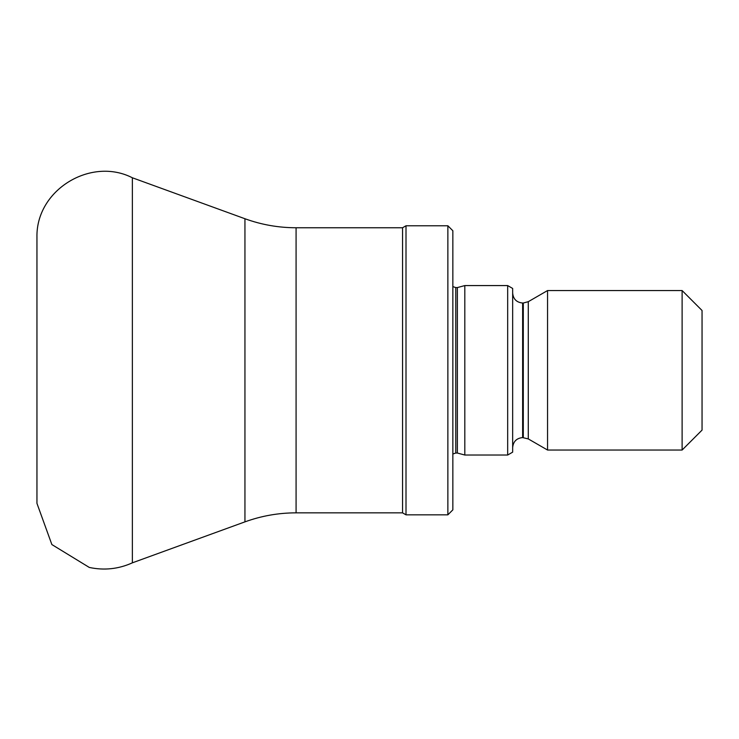 <?xml version="1.0" encoding="UTF-8"?>
<svg xmlns="http://www.w3.org/2000/svg" width="739" height="739" viewBox="0 0 739 739"><rect width="100%" height="100%" fill="white"/><g stroke="black" fill="none" stroke-linecap="round" stroke-linejoin="round"><path stroke-width="1.11" d="M452.85 453.986L455.787 453.035L455.787 287.573L452.85 286.621M447.871 514.834L452.85 509.855L452.85 230.753L447.871 225.774L406.007 225.774L406.007 514.834L447.871 514.834L447.871 225.774M406.007 514.834L402.552 512.848L402.552 227.76L406.007 225.774M402.552 512.848L296.08 512.848L296.08 227.76L402.552 227.76M244.942 521.863L244.942 218.744L132.364 177.776L132.364 562.832L244.942 521.863C261.458 515.877 278.511 512.866 296.08 512.848M132.364 562.832C118.526 569.067 104.162 570.61 89.29 567.441L51.869 544.56L36.95 503.361M682.115 450.042L702.05 430.107L702.05 310.5L682.115 290.556L547.553 290.556L547.553 450.042L682.115 450.042L682.115 290.556M512.663 447.557C513.254 441.497 516.57 438.181 522.63 437.59L528.283 438.92L547.553 450.042M507.675 455.03L512.663 452.148L512.663 288.45L507.675 285.577L464.813 285.577L464.813 455.03L507.675 455.03L507.675 285.577M464.813 455.03L457.376 453.035L457.376 287.573L464.813 285.577M457.376 453.035L455.787 453.035M528.283 438.92L528.283 301.688L547.553 290.556M523.295 437.59L523.295 303.018L528.283 301.688M522.63 437.59L522.63 303.018C516.57 302.427 513.254 299.11 512.663 293.05M244.942 218.744C261.458 224.73 278.511 227.741 296.08 227.76M132.364 177.776C91.137 156.594 35.934 189.701 36.95 237.228L36.95 503.379L36.95 237.228M523.295 303.018L522.63 303.018M457.376 287.573L455.787 287.573"/></g></svg>
